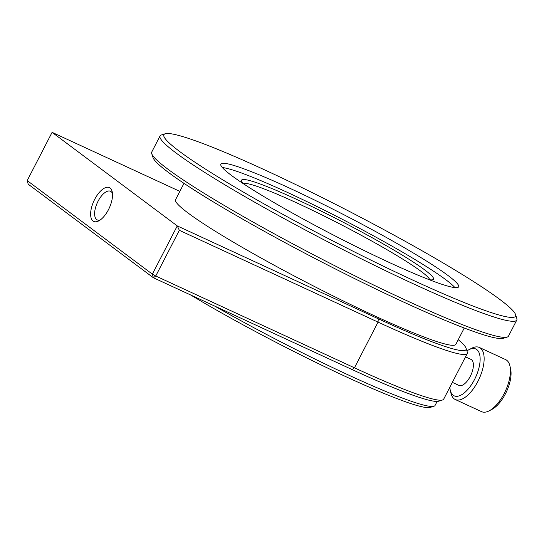 <?xml version="1.0" encoding="UTF-8"?>
<svg xmlns="http://www.w3.org/2000/svg" width="544" height="544" viewBox="0 0 544 544"><rect width="100%" height="100%" fill="white"/><g stroke="black" fill="none" stroke-linecap="round" stroke-linejoin="round"><path stroke-width="0.82" d="M509.939 365.996L510.626 369.036A25.806 11.716 114.8 0 1 491.994 409.353L489.24 410.802A28.676 13.015 -65.2 0 0 509.939 365.996A28.676 13.015 -65.2 0 0 506.675 360.23A28.676 13.015 -65.2 0 0 505.6 359.591L479.312 347.446A28.676 13.015 114.8 0 1 480.386 348.085A28.676 13.015 114.8 0 1 478.509 380.174A28.676 13.015 114.8 0 1 455.26 399.507A28.676 13.015 114.8 0 1 454.186 398.861A28.676 13.015 114.8 0 1 450.922 393.094L450.235 390.062A25.806 11.716 -65.2 0 0 453.172 395.25A25.806 11.716 -65.2 0 0 474.511 379.542A25.806 11.716 -65.2 0 0 476.762 349.554A25.806 11.716 -65.2 0 0 468.867 349.738A25.806 11.716 -65.2 0 0 466.936 350.928M455.26 399.507L481.549 411.652A28.676 13.015 -65.2 0 0 489.24 410.802M452.35 382.371L458.952 385.417A14.334 6.508 -65.2 0 0 470.58 375.754A14.334 6.508 -65.2 0 0 471.519 359.706A14.334 6.508 -65.2 0 0 470.982 359.387L465.514 356.864M243.773 183.994A108.004 9.228 -152.7 0 1 241.556 181.036A108.004 9.228 -152.7 0 1 297.588 199.825A108.004 9.228 -152.7 0 1 394.597 250.519A108.004 9.228 -152.7 0 1 432.806 279.745A108.004 9.228 -152.7 0 1 429.114 279.657M429.719 279.752A105.142 8.983 27.3 0 0 297.337 203.157A105.142 8.983 27.3 0 0 243.345 183.552M93.058 221.02A18.639 8.459 114.8 0 1 94.683 199.362A18.639 8.459 114.8 0 1 110.092 188.013A18.639 8.459 114.8 0 1 112.214 191.76A18.639 8.459 114.8 0 1 98.763 220.884A18.639 8.459 114.8 0 1 93.058 221.02M112.472 193.46A15.769 7.16 -65.2 0 0 111.105 191.624A15.769 7.16 -65.2 0 0 110.514 191.27A15.769 7.16 -65.2 0 0 97.723 201.899A15.769 7.16 -65.2 0 0 96.689 219.552A15.769 7.16 -65.2 0 0 97.281 219.905A15.769 7.16 -65.2 0 0 100.225 219.98M214.683 306.075A167.266 14.287 27.3 0 0 348.316 374.952A167.266 14.287 27.3 0 0 433.969 406.225L430.127 407.436A164.404 14.042 -152.7 0 1 345.95 376.7A164.404 14.042 -152.7 0 1 190.645 294.97M433.969 406.225A167.266 14.287 27.3 0 0 435.078 405.416L437.145 401.418M507.151 337.103L503.316 338.314A197.853 16.898 -152.7 0 1 402.002 301.322A197.853 16.898 -152.7 0 1 152.973 157.488L151.735 153.66A200.722 17.143 27.3 0 0 404.369 299.574A200.722 17.143 27.3 0 0 507.151 337.103A200.722 17.143 27.3 0 0 508.484 336.138L516.78 320.056A200.722 17.143 -152.7 0 1 412.672 283.499A200.722 17.143 -152.7 0 1 160.052 135.939A200.722 17.143 -152.7 0 1 161.384 134.966L165.22 133.756A197.853 16.898 27.3 0 0 235.212 187.299A197.853 16.898 27.3 0 0 412.923 280.167A197.853 16.898 27.3 0 0 515.562 314.582A197.853 16.898 27.3 0 0 266.533 170.748A197.853 16.898 27.3 0 0 165.22 133.756M515.562 314.582L516.8 318.41A200.722 17.143 -152.7 0 1 516.78 320.056M183.981 183.348L175.562 199.668A157.712 13.471 27.3 0 0 374.048 315.608A157.712 13.471 27.3 0 0 455.852 344.338L464.27 328.018M290.224 188.455A133.817 11.431 27.3 0 0 220.816 164.084A133.817 11.431 27.3 0 0 389.232 262.46A133.817 11.431 27.3 0 0 458.64 286.831A133.817 11.431 27.3 0 0 290.224 188.455M454.94 287.599A133.817 11.431 27.3 0 0 288.041 192.692A133.817 11.431 27.3 0 0 222.333 167.545M179.846 191.372L52.095 132.348L177.269 225.91L378.291 318.784A169.177 14.45 27.3 0 0 466.058 348.208L467.296 352.043A172.047 14.695 -152.7 0 1 467.276 353.45A172.047 14.695 -152.7 0 1 378.039 322.116L179.336 230.309L155.747 276.005L354.457 367.812A172.047 14.695 27.3 0 0 442.551 399.976A172.047 14.695 27.3 0 0 443.693 399.146L467.276 353.45M160.052 135.939L151.756 152.014A200.722 17.143 27.3 0 0 151.735 153.66M466.058 348.208A169.177 14.45 27.3 0 0 458.245 339.687M52.095 132.348L27.2 180.588L152.368 274.142L177.269 225.91L179.336 230.309M442.551 399.976L438.716 401.186A169.177 14.45 -152.7 0 1 352.084 369.56L153.381 277.753L28.206 184.198L27.2 180.588M153.381 277.753L155.747 276.005L152.368 274.142L153.381 277.753M468.867 349.738L471.614 348.296A28.676 13.015 114.8 0 1 479.312 347.446M449.84 387.233A25.806 11.716 -65.2 0 0 450.235 390.062M352.084 369.56L354.457 367.812L378.039 322.116L378.291 318.784"/></g></svg>
